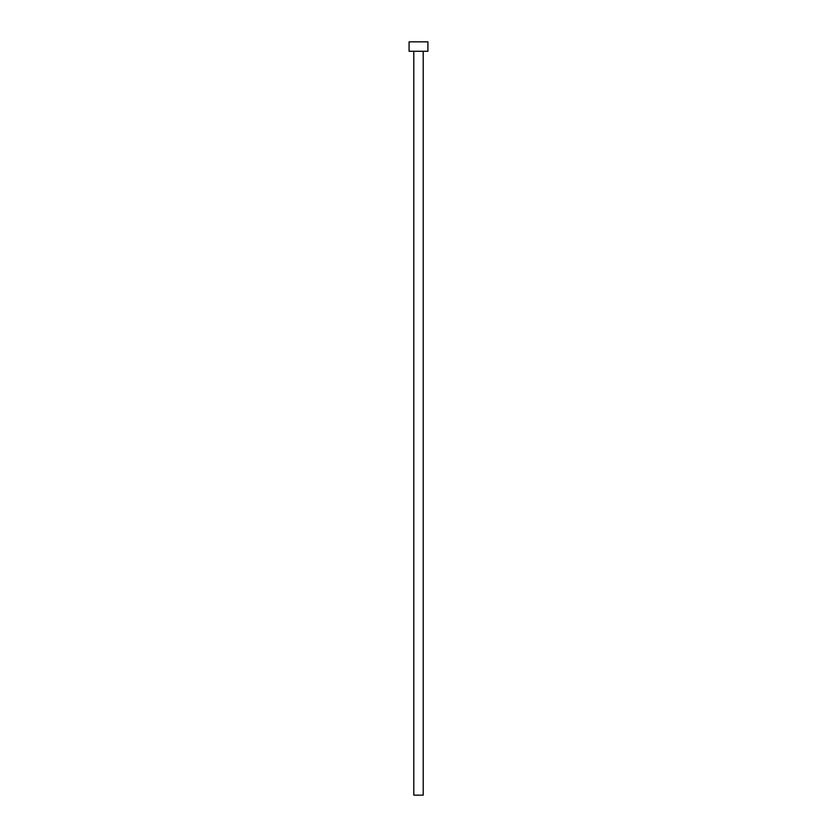 <?xml version="1.0" encoding="UTF-8"?>
<svg xmlns="http://www.w3.org/2000/svg" width="837" height="837" viewBox="0 0 837 837"><rect width="100%" height="100%" fill="white"/><g stroke="black" fill="none" stroke-linecap="round" stroke-linejoin="round"><path stroke-width="1.26" d="M413.792 51.266L413.792 795.15L423.208 795.15L423.208 51.266L423.208 795.15L413.792 795.15L413.792 51.266M409.084 41.85L409.084 51.266L427.916 51.266L427.916 41.85L409.084 41.85L409.084 51.266L427.916 51.266L427.916 41.85L409.084 41.85"/></g></svg>
